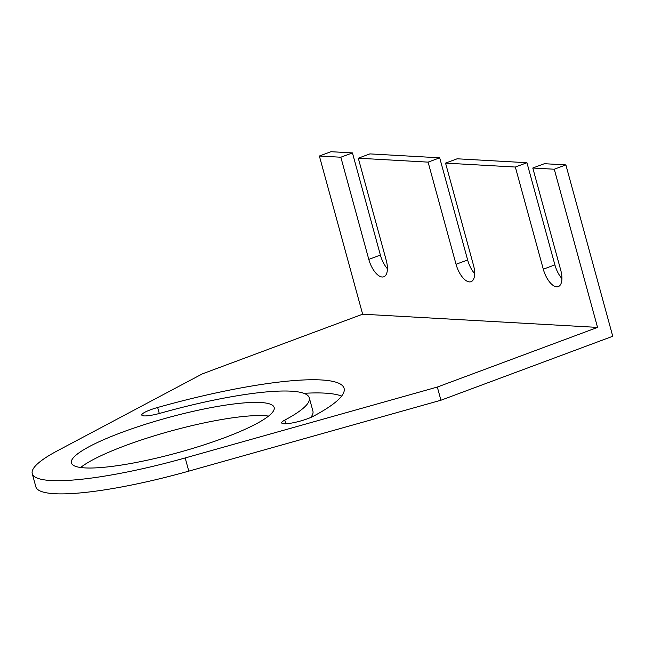 <?xml version="1.0" encoding="UTF-8"?>
<svg xmlns="http://www.w3.org/2000/svg" width="645" height="645" viewBox="0 0 645 645"><rect width="100%" height="100%" fill="white"/><g stroke="black" fill="none" stroke-linecap="round" stroke-linejoin="round"><path stroke-width="0.97" d="M223.622 438.06A105.111 18.205 164.7 0 1 71.401 462.941A105.111 18.205 164.7 0 1 121.937 432.352A105.111 18.205 164.7 0 1 274.165 407.471A105.111 18.205 164.7 0 1 223.622 438.06M160.726 413.106A18.036 3.128 164.7 0 1 141.787 415.049A18.036 3.128 164.7 0 1 157.654 407.479A177.609 30.766 164.7 0 1 344.091 388.338A177.609 30.766 164.7 0 1 313.373 416.227A18.036 3.128 164.7 0 1 294.257 422.548A18.036 3.128 164.7 0 1 281.696 422.918A18.036 3.128 164.7 0 1 284.816 420.08A141.529 24.518 -15.3 0 0 309.294 397.86A141.529 24.518 -15.3 0 0 160.726 413.106M185.188 457.95L437.326 387.048L597.544 327.402L362.643 314.196L202.417 373.842L57.453 450.774A145.697 25.236 -15.3 0 0 32.25 473.648A145.697 25.236 -15.3 0 0 185.188 457.95L188.792 471.132A145.697 25.236 164.7 0 1 35.854 486.83L32.25 473.648M268.554 416.09A105.111 18.205 -15.3 0 0 125.549 445.526A105.111 18.205 -15.3 0 0 80.609 467.504M341.616 396.103A177.609 30.766 -15.3 0 0 303.876 393.321M309.294 397.86L312.906 411.042A141.529 24.518 164.7 0 1 310.729 417.484M188.792 471.132L440.93 400.231L612.75 336.263L565.875 164.902L554.273 169.224L597.544 327.402M440.93 400.231L437.326 387.048M362.643 314.196L319.372 156.017L330.966 151.704L352.444 152.905L380.389 255.065A18.036 8.159 69.6 0 0 387.419 268.739M561.924 278.551A18.036 8.159 69.6 0 1 554.894 264.877L526.941 162.717L457.144 158.791L445.55 163.112L473.495 265.272A18.036 8.159 69.6 0 1 471.06 281.68A18.036 8.159 69.6 0 1 456.047 264.289L428.095 162.129L358.298 158.21L369.891 153.889L439.697 157.815L467.641 259.967A18.036 8.159 69.6 0 0 474.672 273.641M554.273 169.224L532.794 168.014L544.396 163.701L565.875 164.902M532.794 168.014L560.747 270.174A18.036 8.159 69.6 0 1 558.312 286.59A18.036 8.159 69.6 0 1 543.292 269.191L515.347 167.039L526.941 162.717M445.55 163.112L515.347 167.039M358.298 158.21L386.242 260.362A18.036 8.159 69.6 0 1 383.807 276.778A18.036 8.159 69.6 0 1 368.795 259.387L340.842 157.227L352.444 152.905M319.372 156.017L340.842 157.227M428.095 162.129L439.697 157.815M285.824 423.765L284.816 420.08M159.299 413.501L157.654 407.479M543.292 269.191L554.894 264.877M456.047 264.289L467.641 259.967M368.795 259.387L380.389 255.065"/></g></svg>

